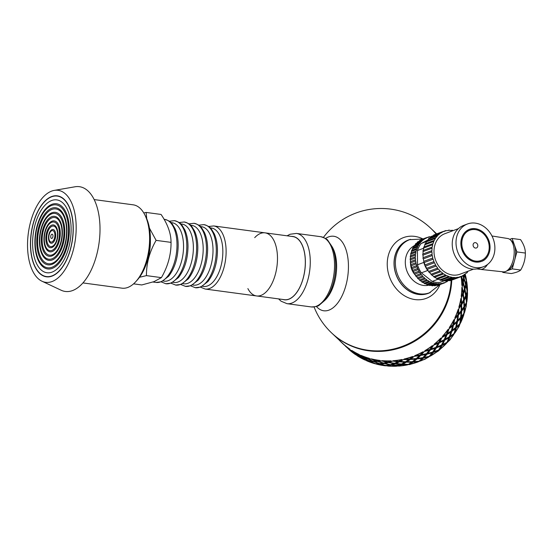 <?xml version="1.0" encoding="UTF-8"?>
<svg xmlns="http://www.w3.org/2000/svg" width="553" height="553" viewBox="0 0 553 553"><rect width="100%" height="100%" fill="white"/><g stroke="black" fill="none" stroke-linecap="round" stroke-linejoin="round"><path stroke-width="0.83" d="M147.969 258.41A31.832 16.279 -82.3 0 0 150.388 240.382M133.57 283.848L141.775 284.954L154.052 281.622L161.4 277.627C167.939 266.325 171.154 254.574 171.043 242.373C171.043 233.511 167.718 224.2 161.068 214.446L146.13 212.435L146.732 218.753M149.441 228.133L156.105 240.368C149.566 251.67 146.351 263.422 146.455 275.622L139.522 277.267M143.787 212.946L146.13 212.435M146.455 275.622L161.4 277.627M156.105 240.368L171.043 242.373M186.824 245.988A31.832 16.279 97.7 0 1 165.907 283.765A31.832 16.279 97.7 0 1 165.776 283.751L171.271 283.095L178.439 277.592C184.619 269.511 187.806 259.129 187.999 246.451C187.951 239.995 186.873 234.437 184.771 229.758L182.089 225.354C180.817 223.218 178.211 221.649 174.257 220.647A31.832 16.279 97.7 0 1 174.389 220.661A31.832 16.279 97.7 0 1 186.824 245.988M196.647 247.309A31.832 16.279 97.7 0 1 175.73 285.085A31.832 16.279 97.7 0 1 175.598 285.072L181.094 284.415L188.262 278.912C194.449 270.832 197.635 260.449 197.822 247.772C197.774 241.315 196.695 235.758 194.594 231.078L191.912 226.675C190.647 224.539 188.034 222.97 184.08 221.967A31.832 16.279 97.7 0 1 184.211 221.981A31.832 16.279 97.7 0 1 196.647 247.309M206.469 248.629A31.832 16.279 97.7 0 1 185.552 286.406A31.832 16.279 97.7 0 1 185.421 286.385L190.916 285.735L198.085 280.233C204.271 272.152 207.458 261.769 207.645 249.092C207.596 242.636 206.518 237.078 204.416 232.398L201.741 227.995C200.469 225.859 197.856 224.29 193.903 223.288A31.832 16.279 97.7 0 1 194.034 223.301A31.832 16.279 97.7 0 1 206.469 248.629M216.292 249.949A31.832 16.279 97.7 0 1 195.375 287.726A31.832 16.279 97.7 0 1 195.244 287.705L200.739 287.055L207.907 281.553C214.094 273.472 217.281 263.09 217.467 250.412C217.419 243.956 216.341 238.398 214.239 233.719L211.564 229.315C210.292 227.179 207.679 225.61 203.725 224.608A31.832 16.279 97.7 0 1 203.857 224.622A31.832 16.279 97.7 0 1 216.292 249.949M254.712 237.645A31.832 16.279 97.7 0 1 265.046 232.848A31.832 16.279 97.7 0 1 277.357 262.35A31.832 16.279 97.7 0 1 260.968 295.406A31.832 16.279 97.7 0 1 256.571 295.952A31.832 16.279 97.7 0 1 247.868 288.59M160.488 281.906A31.832 16.279 97.7 0 1 156.084 282.445A31.832 16.279 97.7 0 1 155.953 282.431L161.448 281.774L168.617 276.272C174.796 268.191 177.983 257.809 178.177 245.131C178.128 238.682 177.05 233.117 174.948 228.444L172.266 224.034C170.995 221.898 168.388 220.329 164.435 219.327A31.832 16.279 97.7 0 1 164.566 219.347A31.832 16.279 97.7 0 1 177.001 244.668A31.832 16.279 97.7 0 1 160.488 281.906M51.851 234.216A2.164 1.106 97.7 0 1 52.901 235.136A2.164 1.106 97.7 0 1 52.549 237.742A2.164 1.106 97.7 0 1 50.786 237.396A2.164 1.106 97.7 0 1 51.851 234.216M52.065 275.871A40.604 20.758 -82.3 0 0 72.968 233.712A40.604 20.758 -82.3 0 0 57.263 196.08A40.604 20.758 -82.3 0 0 31.286 233.553A40.604 20.758 -82.3 0 0 46.452 276.562A40.604 20.758 -82.3 0 0 52.065 275.871M53.026 275.705A40.604 20.758 97.7 0 1 52.473 275.926A40.604 20.758 97.7 0 1 46.86 276.618A40.604 20.758 97.7 0 1 46.652 276.59M57.471 196.108A40.604 20.758 97.7 0 1 57.678 196.135A40.604 20.758 97.7 0 1 63.381 198.638M46.625 276.825A40.846 20.883 97.7 0 1 40.749 274.06M51.104 196.992A40.846 20.883 97.7 0 1 57.505 195.866M52.065 276.106A40.846 20.883 97.7 0 1 46.417 276.804A40.846 20.883 97.7 0 1 31.162 233.539A40.846 20.883 97.7 0 1 57.298 195.838A40.846 20.883 97.7 0 1 73.093 233.691A40.846 20.883 97.7 0 1 52.065 276.106M71.116 229.129A36.761 18.795 97.7 0 1 63.65 260.498A36.761 18.795 97.7 0 1 35.662 261.486A36.761 18.795 97.7 0 1 42.885 207.769A36.761 18.795 97.7 0 1 69.616 216.119A36.761 18.795 97.7 0 1 71.116 229.129M52.093 281.532A46.417 23.731 97.7 0 1 42.007 281.235A46.417 23.731 97.7 0 1 28.334 233.159A46.417 23.731 97.7 0 1 54.215 190.398A46.417 23.731 97.7 0 1 76.155 229.668A46.417 23.731 97.7 0 1 52.093 281.532M54.215 190.398L75.008 186.783A52.86 27.021 97.7 0 1 99.989 231.493A52.86 27.021 97.7 0 1 72.595 290.553A52.86 27.021 97.7 0 1 61.107 290.214L42.007 281.235M94.155 199.578L133.176 204.824A42.049 21.498 97.7 0 1 144.755 214.702A42.049 21.498 97.7 0 1 135.755 281.698A42.049 21.498 97.7 0 1 127.791 287.449A42.049 21.498 97.7 0 1 121.978 288.168L82.957 282.922M144.755 214.702L145.819 216.797A39.643 20.267 97.7 0 1 137.331 279.956L135.755 281.698M465.861 297.023L464.098 300.369L464.527 305.823L466.442 302.491L465.861 297.023L464.216 300.383M464.091 299.021L465.667 295.655L464.624 290.18L463.324 293.539L463.981 299.007L463.324 293.539M463.234 292.178L464.465 288.804L463.075 283.357L462.121 286.703L463.117 292.178L462.121 286.703M463.386 282.507L464.727 287.961L463.269 282.528L463.988 279.203L463.269 282.528M465.025 289.33L466.02 294.811L464.907 289.337L465.972 285.977L464.907 289.337M466.767 301.641L466.11 296.173L466.767 301.641A72.077 68.309 133.4 0 1 466.428 303.839L464.444 307.157L464.423 312.535A72.077 68.309 133.4 0 1 463.753 314.671L461.098 317.837L460.421 323.014A72.077 68.309 133.4 0 1 459.432 325.04L456.156 327.943L454.87 332.83A72.077 68.309 133.4 0 1 453.584 334.689L449.734 337.24L447.902 341.733A72.077 68.309 133.4 0 1 446.354 343.378L441.999 345.487L439.69 349.503A72.077 68.309 133.4 0 1 437.914 350.906L433.13 352.489L430.434 355.952A72.077 68.309 133.4 0 1 428.471 357.072L423.356 358.067L420.356 360.922A72.077 68.309 133.4 0 1 418.268 361.731L412.911 362.091L409.718 364.289A72.077 68.309 133.4 0 1 407.54 364.766L402.052 364.455L398.768 365.975A72.077 68.309 133.4 0 1 396.563 366.107L391.047 365.104L387.784 365.927A72.077 68.309 133.4 0 1 385.607 365.713L380.174 364.019L377.035 364.157A72.077 68.309 133.4 0 1 374.934 363.604L369.694 361.233L366.784 360.708A72.077 68.309 133.4 0 1 364.814 359.823L357.279 355.655A72.077 68.309 133.4 0 1 356.519 355.157M461.561 276.493L463.006 281.152L461.458 276.535M461.098 276.666A72.077 68.309 -46.6 0 1 461.824 285.341L462.826 281.982L461.202 276.569M463.006 281.152L463.545 277.855L462.75 275.601M464.727 287.961L465.612 284.615L463.988 279.203M466.02 294.811L467.25 291.438L465.972 285.977M465.156 274.06A72.201 68.427 133.4 0 1 466.421 279.673L466.303 279.7A72.077 68.309 133.4 0 1 466.663 281.857L466.773 281.836A72.201 68.427 133.4 0 1 467.513 290.595L467.396 290.608A72.077 68.309 133.4 0 1 467.409 292.814L466.11 296.173M467.396 290.608L466.055 285.161L466.663 281.857M466.303 279.7L464.278 274.378M436.158 234.078A72.077 68.309 133.4 0 0 430.663 228.195L431.222 228.721A72.077 68.309 133.4 0 1 436.248 234.043A72.077 68.309 133.4 0 0 431.222 228.721L436.683 233.884M451.172 280.281A72.077 68.309 133.4 0 1 381.508 350.775A72.077 68.309 133.4 0 1 331.62 332.941L332.18 333.466A72.077 68.309 133.4 0 0 407.305 345.093A72.077 68.309 133.4 0 0 451.76 280.06A72.077 68.309 133.4 0 1 407.305 345.093A72.077 68.309 133.4 0 1 332.18 333.466L343.192 343.876A72.077 68.309 -46.6 0 0 349.925 349.199L347.512 347.789L343.116 343.959A72.201 68.427 -46.6 0 0 349.855 349.296M351.459 351.3L350.968 350.892M464.527 305.823L464.098 300.369M461.624 303.175L461.313 297.735L461.624 303.175M461.741 303.189L463.656 299.857L463.075 294.39L461.313 297.735M461.313 296.387L461.195 296.373A72.077 68.309 -46.6 0 0 461.838 287.546L462.882 293.021L461.313 296.387A72.201 68.427 -46.6 0 0 461.955 287.539M464.098 278.38L465.792 283.786L463.988 278.408L464.361 275.145L463.988 278.408M463.055 275.435L463.635 277.039L462.951 275.498M348.673 348.666L348.19 348.259M356.637 354.66L351.494 351.252L359.243 356.388L361.973 357.293L357.079 354.176L354.432 353.125L357.017 354.279M353.851 352.026L351.653 350.478M361.973 357.293L357.079 354.176M363.238 358.012L360.473 357.162L363.286 357.902L368.353 360.708L363.286 357.902M351.646 350.491L351.715 350.388A72.077 68.309 -46.6 0 0 359.243 354.556L356.457 353.754L351.646 350.491A72.201 68.427 -46.6 0 0 359.187 354.66M360.452 355.379L357.687 354.528L360.501 355.268L365.568 358.074L360.501 355.268M366.86 358.71L363.943 358.185L366.909 358.6L372.114 361.081L366.909 358.6M373.441 361.634L370.392 361.434L373.475 361.517L378.798 363.667L373.475 361.517M361.157 355.551L361.213 355.441A72.077 68.309 -46.6 0 0 369.363 358.337L366.307 358.185L361.157 355.551A72.201 68.427 -46.6 0 0 369.328 358.448M370.655 359.001L367.607 358.8L370.69 358.883L376.012 361.033L370.69 358.883M377.36 361.503L374.215 361.641L377.388 361.385L382.8 363.197L377.388 361.385M384.169 363.577L380.941 364.061L384.183 363.459L389.665 364.925L384.183 363.459M371.429 359.008L371.464 358.89A72.077 68.309 -46.6 0 0 380.035 360.445L376.807 360.978L371.429 359.008A72.201 68.427 -46.6 0 0 380.015 360.563M381.383 360.943L378.155 361.427L381.397 360.826L386.879 362.291L381.397 360.826M388.254 362.588L384.985 363.411L388.261 362.471L393.777 363.584L388.261 362.471M395.16 363.791L391.863 364.966L395.16 363.674L400.683 364.448L395.16 363.674M382.199 360.777L382.213 360.66A72.077 68.309 -46.6 0 0 390.992 360.839L387.701 362.056L382.199 360.777A72.201 68.427 -46.6 0 0 390.992 360.95M392.374 361.157L389.077 362.333L392.374 361.04L397.897 361.814L392.374 361.04M399.273 361.939L395.983 363.459L399.266 361.821L404.775 362.243L399.266 361.821M406.144 362.277L402.881 364.144L406.123 362.167L411.584 362.25L406.123 362.167M393.197 360.826L393.197 360.708A72.077 68.309 -46.6 0 0 401.969 359.498L398.72 361.406L393.197 360.826A72.201 68.427 -46.6 0 0 401.99 359.609M403.358 359.644L400.095 361.51L403.337 359.533L408.798 359.616L403.337 359.533M410.153 359.568L406.953 361.773L410.126 359.457L415.517 359.201L410.126 359.457M416.844 359.07L413.727 361.607L416.81 358.966L422.098 358.385L416.81 358.966M404.167 359.139L404.146 359.021A72.077 68.309 -46.6 0 0 412.697 356.464L409.593 359.042L404.167 359.139A72.201 68.427 -46.6 0 0 412.732 356.567M414.059 356.436L410.941 358.973L414.024 356.332L419.319 355.752L414.024 356.332M420.612 355.538L417.612 358.399L420.57 355.434L425.741 354.535L420.57 355.434M427.006 354.252L424.137 357.418L426.951 354.148L431.976 352.945L426.951 354.148M414.826 355.766L414.785 355.655A72.077 68.309 -46.6 0 0 422.9 351.805L420.059 355.012L414.826 355.766A72.201 68.427 -46.6 0 0 422.955 351.902M424.22 351.618L421.351 354.784L424.165 351.514L429.19 350.312L424.165 351.514M430.407 349.952L427.704 353.422L430.345 349.855L435.197 348.362L430.345 349.855M436.372 347.927L433.849 351.68L436.303 347.837L440.955 346.067L436.303 347.837M424.918 350.789L424.863 350.685A72.077 68.309 -46.6 0 0 432.342 345.639L429.854 349.427L424.918 350.789A72.201 68.427 -46.6 0 0 432.411 345.729M433.587 345.293L431.064 349.047L433.517 345.203L438.17 343.434L433.517 345.203M439.289 342.936L436.974 346.959L439.213 342.853L443.651 340.828L439.213 342.853M444.709 340.268L442.628 344.533L444.626 340.192L448.829 337.924L444.626 340.192M434.188 344.325L434.119 344.236A72.077 68.309 -46.6 0 0 440.782 338.111L438.729 342.411L434.188 344.325A72.201 68.427 -46.6 0 0 440.865 338.194M441.93 337.634L439.842 341.899L441.847 337.558L446.043 335.291L441.847 337.558M447.038 334.676L445.206 339.176L446.955 334.606L450.895 332.118L446.955 334.606M451.829 331.454L450.253 336.162L451.732 331.392L455.402 328.71L451.732 331.392M458.962 307.295L458.852 307.268A72.077 68.309 -46.6 0 0 460.863 298.572L461.216 304.019L458.962 307.295A72.201 68.427 -46.6 0 0 460.974 298.585M442.421 336.542L442.331 336.466A72.077 68.309 -46.6 0 0 448.02 329.422L446.485 334.15L442.421 336.542A72.201 68.427 -46.6 0 0 448.11 329.484M449.043 328.821L447.467 333.528L448.946 328.759L452.617 326.076L448.946 328.759M453.474 325.364L452.181 330.259L453.37 325.309L456.75 322.454L453.37 325.309M457.531 321.708L456.543 326.761L457.428 321.659L460.504 318.652L457.428 321.659M449.395 327.625L449.306 327.563A72.077 68.309 -46.6 0 0 453.861 319.772L452.914 324.839L449.395 327.625A72.201 68.427 -46.6 0 0 453.965 319.821M454.96 317.795L454.856 317.747A72.077 68.309 -46.6 0 0 458.181 309.404L457.87 314.712L454.96 317.795A72.201 68.427 -46.6 0 0 458.292 309.438M458.555 313.931L458.803 308.602L458.555 313.931L461.14 310.738L461.237 305.367L458.803 308.602M461.748 309.929L461.658 304.523L461.748 309.929L464.002 306.652L463.76 301.219L461.658 304.523M454.746 319.074L453.757 324.127L454.642 319.026L457.718 316.019L454.642 319.026M458.423 315.238L457.746 320.429L458.313 315.203L461.078 312.072L458.313 315.203M461.7 311.263L461.34 316.565L461.589 311.235L464.022 308L461.589 311.235M467.409 292.814L466.227 296.18M467.527 292.807A72.201 68.427 133.4 0 1 466.877 301.655M466.428 303.839L464.444 307.157M466.545 303.853A72.201 68.427 133.4 0 1 464.534 312.563L464.423 312.535M464.561 307.178L464.534 312.563M461.34 316.565L463.926 313.371L464.022 308M463.76 301.219L461.776 304.544M457.746 320.429L460.649 317.346L461.078 312.072M461.237 305.367L458.914 308.629M453.757 324.127L456.978 321.182L457.718 316.019M464.741 290.173L463.442 293.546M463.075 294.39L461.43 297.749M463.186 283.343L462.239 286.696M463.753 314.671L461.098 317.837M463.863 314.705A72.201 68.427 133.4 0 1 460.531 323.063L460.421 323.014M461.209 317.871L460.531 323.063M456.543 326.761L459.764 323.816L460.504 318.652M452.181 330.259L455.7 327.473L456.75 322.454M447.467 333.528L451.269 330.929L452.617 326.076M459.432 325.04L456.156 327.943M459.536 325.088A72.201 68.427 133.4 0 1 454.967 332.892L454.87 332.83M456.26 327.998L454.967 332.892M450.253 336.162L454.054 333.563L455.402 328.71M445.206 339.176L449.271 336.784L450.895 332.118M439.842 341.899L444.156 339.742L446.043 335.291M453.584 334.689L449.734 337.24M453.681 334.752A72.201 68.427 133.4 0 1 447.992 341.809L447.902 341.733M449.824 337.309L447.992 341.809M442.628 344.533L446.942 342.376L448.829 337.924M436.974 346.959L441.515 345.044L443.651 340.828M431.064 349.047L435.812 347.402L438.17 343.434M446.354 343.378L441.999 345.487M446.437 343.461A72.201 68.427 133.4 0 1 439.759 349.593L439.69 349.503M442.075 345.57L439.759 349.593M433.849 351.68L438.598 350.035L440.955 346.067M427.704 353.422L432.64 352.061L435.197 348.362M421.351 354.784L426.446 353.72L429.19 350.312M437.914 350.906L433.13 352.489M437.983 350.996A72.201 68.427 133.4 0 1 430.49 356.056L430.434 355.952M433.193 352.586L430.49 356.056M424.137 357.418L429.232 356.353L431.976 352.945M417.612 358.399L422.845 357.646L425.741 354.535M410.941 358.973L416.285 358.544L419.319 355.752M428.471 357.072L423.356 358.067M428.527 357.169A72.201 68.427 133.4 0 1 420.398 361.033L420.356 360.922M423.398 358.171L420.398 361.033M413.727 361.607L419.07 361.178L422.098 358.385M406.953 361.773L412.379 361.676L415.517 359.201M400.095 361.51L405.584 361.752L408.798 359.616M418.268 361.731L412.911 362.091M418.303 361.835A72.201 68.427 133.4 0 1 409.738 364.406L409.718 364.289M412.939 362.201L409.738 364.406M402.881 364.144L408.37 364.386L411.584 362.25M395.983 363.459L401.506 364.04L404.775 362.243M389.077 362.333L394.6 363.266L397.897 361.814M407.54 364.766L402.052 364.455M407.561 364.876A72.201 68.427 133.4 0 1 398.768 366.093L398.768 365.975M402.059 364.572L398.768 366.093M391.863 364.966L397.386 365.899L400.683 364.448M384.985 363.411L390.48 364.69L393.777 363.584M378.155 361.427L383.609 363.051L386.879 362.291M396.563 366.107L391.047 365.104M396.563 366.217A72.201 68.427 133.4 0 1 387.764 366.045L387.784 365.927M391.04 365.222L387.764 366.045M380.941 364.061L386.395 365.685L389.665 364.925M374.215 361.641L379.586 363.611L382.8 363.197M367.607 358.8L372.881 361.102L376.012 361.033M385.607 365.713L380.174 364.019M385.586 365.83A72.201 68.427 133.4 0 1 377.001 364.275L377.035 364.157M380.146 364.137L377.001 364.275M370.392 361.434L375.667 363.736L378.798 363.667M363.943 358.185L369.093 360.819L372.114 361.081M357.687 354.528L362.678 357.48L365.568 358.074M374.934 363.604L369.694 361.233M374.899 363.715A72.201 68.427 133.4 0 1 366.729 360.819L366.784 360.708M369.646 361.344L366.729 360.819M360.473 357.162L365.464 360.114L368.353 360.708M348.639 348.715L353.249 352.275L355.8 353.485M352.71 351.832L348.141 348.224M347.028 347.291L342.687 343.406M364.814 359.823L359.865 356.809M364.759 359.927A72.201 68.427 133.4 0 1 357.217 355.759L357.279 355.655M359.803 356.913L357.217 355.759M351.425 351.349L356.035 354.908L358.586 356.118M348.065 348.321L352.641 351.929M342.604 343.489L346.952 347.381M342.473 343.372L341.567 342.466M349.814 349.925L345.473 346.04M355.496 354.466L350.927 350.858M355.427 354.563A72.201 68.427 133.4 0 1 348.687 349.226L348.77 349.137M350.851 350.955L348.687 349.226M345.39 346.123L349.738 350.014M339.342 340.24A72.201 68.427 -46.6 0 0 341.547 342.487L341.63 342.404M463.635 277.039L463.78 275.138M461.942 285.327A72.201 68.427 -46.6 0 0 461.216 276.624M464.389 274.343L466.421 279.673M465.792 283.786L466.331 280.489L464.361 275.145M466.773 281.836L466.055 285.161M466.172 285.141L467.513 290.595M208.619 226.516L213.679 225.942L265.046 232.848A31.832 16.279 97.7 0 1 277.357 262.35A31.832 16.279 97.7 0 1 260.968 295.406A31.832 16.279 97.7 0 1 256.571 295.952L258.099 296.152A31.832 16.279 -82.3 0 0 258.528 296.201L283.081 299.498A31.832 16.279 97.7 0 1 282.645 299.456A31.832 16.279 97.7 0 1 282.217 299.387M265.046 232.848L292.883 236.587A31.832 16.279 97.7 0 1 305.194 266.09A31.832 16.279 97.7 0 1 288.804 299.145A31.832 16.279 97.7 0 1 284.401 299.691L282.645 299.456M316.378 306.452A37.583 19.217 -82.3 0 0 337.33 303.5A37.583 19.217 -82.3 0 0 348.445 266.18A37.583 19.217 -82.3 0 0 325.51 238.502M423.004 238.958A32.433 26.89 69.5 0 0 388.828 253.737A32.433 26.89 69.5 0 0 404.526 295.8A32.433 26.89 69.5 0 0 440.029 284.567M410.589 239.338A28.473 23.606 69.5 0 0 407.99 240.161A28.473 23.606 69.5 0 0 396.162 274.959A28.473 23.606 69.5 0 0 427.904 293.498A28.473 23.606 69.5 0 0 430.407 292.413M282.998 299.498A31.956 16.334 -82.3 0 0 305.38 261.887A31.956 16.334 -82.3 0 0 291.479 236.401M428.188 293.263A28.348 23.503 -110.5 0 1 396.252 274.924A28.348 23.503 -110.5 0 1 408.356 240.147L409.614 239.677A28.348 23.503 -110.5 0 0 395.381 262.993A28.348 23.503 -110.5 0 0 429.446 292.793L428.188 293.263M477.813 245.677A2.779 2.302 -110.5 0 1 477.813 245.815A2.779 2.302 -110.5 0 1 474.847 247.889A2.779 2.302 -110.5 0 1 473.333 243.845A2.779 2.302 -110.5 0 1 476.935 243.465A2.779 2.302 -110.5 0 1 477.813 245.677M475.366 229.619A16.161 13.396 69.5 0 0 469.794 230.221A16.161 13.396 69.5 0 0 462.896 250.046A16.161 13.396 69.5 0 0 481.103 260.498A16.161 13.396 69.5 0 0 488.893 243.908A16.161 13.396 69.5 0 0 475.366 229.619M475.359 228.686A17.122 14.191 -110.5 0 1 489.695 243.825A17.122 14.191 -110.5 0 1 481.435 261.403A17.122 14.191 -110.5 0 1 462.149 250.322A17.122 14.191 -110.5 0 1 469.462 229.322A17.122 14.191 -110.5 0 1 475.359 228.686M504.364 271.834L502.801 272.415L511.262 273.555C516.011 272.594 519.156 271.419 520.705 270.03C523.857 264.583 525.405 258.928 525.35 253.053C525.35 248.788 523.746 244.302 520.546 239.608L512.085 238.467L516.889 251.919L525.35 253.053M509.742 239.345L512.085 238.467M510.91 240.41A15.615 7.984 97.7 0 1 514.49 245.193A15.615 7.984 97.7 0 1 515.624 252.389A15.615 7.984 97.7 0 1 514.567 260.401A15.615 7.984 97.7 0 1 507.523 270.652A15.615 7.984 97.7 0 1 506.818 270.859M516.889 251.919L512.244 268.889L506.603 270.998M502.801 272.415L502.573 271.772M512.244 268.889L520.705 270.03M487.497 264.493A17.419 8.903 97.7 0 1 480.274 269.366A17.419 8.903 97.7 0 1 480.156 269.352L476.873 268.91M456.004 242.746A22.825 18.92 69.5 0 0 483.433 266.746A22.825 18.92 69.5 0 0 493.179 238.744A22.825 18.92 69.5 0 0 467.465 223.979A22.825 18.92 69.5 0 0 456.004 242.746M467.465 223.979L463.69 225.389A22.825 18.92 69.5 0 0 452.23 244.156A22.825 18.92 69.5 0 0 479.658 268.157L483.433 266.746M480.274 269.366L503.271 271.848A16.818 8.599 -82.3 0 0 513.917 256.316A16.818 8.599 -82.3 0 0 507.751 238.516L491.97 235.979M448.013 280.744A24.028 19.922 69.5 0 0 449.395 280.523L458.361 277.177A0.747 0.622 69.5 0 0 459.363 276.935A24.028 19.922 69.5 0 0 460.815 276.465A24.028 19.922 69.5 0 0 461.354 276.258A0.747 0.622 69.5 0 0 462.287 275.836A24.028 19.922 69.5 0 0 464.126 274.793A0.747 0.622 69.5 0 0 464.969 274.198A24.028 19.922 69.5 0 0 466.608 272.816A0.747 0.622 69.5 0 0 467.347 272.062A24.028 19.922 69.5 0 0 468.115 271.184M452.644 279.728A0.747 0.622 69.5 0 0 452.948 279.707L461.921 276.362M449.395 280.523A0.747 0.622 69.5 0 0 450.045 280.703L459.011 277.35M444.363 280.8A24.028 19.922 69.5 0 0 446.257 280.869L455.223 277.516A0.747 0.622 69.5 0 0 456.266 277.468A24.028 19.922 69.5 0 0 458.361 277.177M446.257 280.869A0.747 0.622 69.5 0 0 446.983 281.131L455.949 277.786M440.997 280.177A24.028 19.922 69.5 0 0 443.05 280.634L452.022 277.281A0.747 0.622 69.5 0 0 453.073 277.426A24.028 19.922 69.5 0 0 455.223 277.516M443.05 280.634A0.747 0.622 69.5 0 0 443.838 280.993L452.803 277.647M437.782 278.975A24.028 19.922 69.5 0 0 439.856 279.825L448.822 276.472A0.747 0.622 69.5 0 0 449.865 276.804A24.028 19.922 69.5 0 0 452.022 277.281M439.856 279.825A0.747 0.622 69.5 0 0 440.693 280.288L449.658 276.942M443.617 273.935L434.748 277.247A24.028 19.922 69.5 0 0 436.752 278.456L445.718 275.111A0.747 0.622 69.5 0 0 446.72 275.615A24.028 19.922 69.5 0 0 448.822 276.472M436.752 278.456A0.747 0.622 69.5 0 0 437.755 278.968M452.983 230.663A24.028 19.922 69.5 0 0 452.81 230.636A0.747 0.622 69.5 0 0 451.753 230.497A24.028 19.922 69.5 0 0 449.603 230.401A0.747 0.622 69.5 0 0 448.566 230.449A24.028 19.922 69.5 0 0 446.465 230.746A0.747 0.622 69.5 0 0 445.469 230.981A24.028 19.922 69.5 0 0 444.011 231.451A24.028 19.922 69.5 0 0 443.478 231.659A0.747 0.622 69.5 0 0 442.538 232.08A24.028 19.922 69.5 0 0 440.706 233.124A0.747 0.622 69.5 0 0 439.856 233.719A24.028 19.922 69.5 0 0 438.225 235.108A0.747 0.622 69.5 0 0 437.485 235.855A24.028 19.922 69.5 0 0 436.089 237.548A0.747 0.622 69.5 0 0 435.481 238.44A24.028 19.922 69.5 0 0 434.361 240.396A0.747 0.622 69.5 0 0 433.891 241.405A24.028 19.922 69.5 0 0 433.075 243.576A0.747 0.622 69.5 0 0 432.757 244.675L423.792 248.027A24.028 19.922 69.5 0 0 423.301 250.357L432.266 247.011A0.747 0.622 69.5 0 0 432.107 248.179L423.142 251.525A24.028 19.922 69.5 0 0 422.983 253.965L431.955 250.62A0.747 0.622 69.5 0 0 431.962 251.822L422.99 255.175A24.028 19.922 69.5 0 0 423.176 257.657L432.142 254.311A0.747 0.622 69.5 0 0 432.315 255.521L423.349 258.866A24.028 19.922 69.5 0 0 423.868 261.341L432.833 257.988A0.747 0.622 69.5 0 0 433.165 259.177L424.199 262.53A24.028 19.922 69.5 0 0 425.036 264.922L434.001 261.576A0.747 0.622 69.5 0 0 434.485 262.71L425.52 266.055A24.028 19.922 69.5 0 0 426.66 268.316L435.626 264.97A0.747 0.622 69.5 0 0 436.255 266.028L427.289 269.373A24.028 19.922 69.5 0 0 428.699 271.44L437.665 268.087A0.747 0.622 69.5 0 0 438.418 269.041L429.453 272.387A24.028 19.922 69.5 0 0 431.098 274.212L440.07 270.866A0.747 0.622 69.5 0 0 440.928 271.689L431.955 275.035A24.028 19.922 69.5 0 0 433.808 276.576L442.773 273.223A0.747 0.622 69.5 0 0 443.713 273.901A24.028 19.922 69.5 0 0 445.718 275.111M433.808 276.576A0.747 0.622 69.5 0 0 434.748 277.247M440.928 271.689A24.028 19.922 69.5 0 0 442.773 273.223M431.098 274.212A0.747 0.622 69.5 0 0 431.955 275.035M438.418 269.041A24.028 19.922 69.5 0 0 440.07 270.866M428.699 271.44A0.747 0.622 69.5 0 0 429.453 272.387M436.255 266.028A24.028 19.922 69.5 0 0 437.665 268.087M426.66 268.316A0.747 0.622 69.5 0 0 427.289 269.373M434.485 262.71A24.028 19.922 69.5 0 0 435.626 264.97M425.036 264.922A0.747 0.622 69.5 0 0 425.52 266.055M433.165 259.177A24.028 19.922 69.5 0 0 434.001 261.576M423.868 261.341A0.747 0.622 69.5 0 0 424.199 262.53M432.315 255.521A24.028 19.922 69.5 0 0 432.833 257.988M423.176 257.657A0.747 0.622 69.5 0 0 423.349 258.866M431.962 251.822A24.028 19.922 69.5 0 0 432.142 254.311M422.983 253.965A0.747 0.622 69.5 0 0 422.99 255.175M432.107 248.179A24.028 19.922 69.5 0 0 431.955 250.62M423.301 250.357A0.747 0.622 69.5 0 0 423.142 251.525M432.757 244.675A24.028 19.922 69.5 0 0 432.266 247.011M433.891 241.405L424.925 244.751A24.028 19.922 69.5 0 0 424.11 246.915A0.747 0.622 69.5 0 0 423.792 248.027M424.11 246.921L432.923 243.631M425.395 243.742A0.747 0.622 69.5 0 0 424.925 244.751M435.481 238.44L426.508 241.785A24.028 19.922 69.5 0 0 425.416 243.7M427.123 240.894A0.747 0.622 69.5 0 0 426.508 241.785M437.485 235.855L428.52 239.207A24.028 19.922 69.5 0 0 427.206 240.783M437.845 235.101L428.879 238.454A0.747 0.622 69.5 0 0 428.52 239.207M439.856 233.719L430.891 237.071A24.028 19.922 69.5 0 0 429.508 238.219M440.229 233.083L431.264 236.428A0.747 0.622 69.5 0 0 430.891 237.071M442.538 232.08L433.573 235.433A24.028 19.922 69.5 0 0 432.674 235.903M442.912 231.555L433.946 234.907A0.747 0.622 69.5 0 0 433.573 235.433M458.437 228.631L444.854 233.705A21.622 17.924 69.5 0 0 433.994 251.484A21.622 17.924 69.5 0 0 459.978 274.219L473.562 269.145M442.815 283.191L444.253 282.652A0.747 0.622 69.5 0 0 445.2 282.265A24.028 19.922 69.5 0 0 446.527 281.608A0.747 0.622 69.5 0 0 447.412 281.083A24.028 19.922 69.5 0 0 447.812 280.82M439.441 284.657A0.747 0.622 69.5 0 0 439.801 284.65L444.833 282.77M436.262 285.327A24.028 19.922 69.5 0 0 436.808 285.224L441.84 283.343A0.747 0.622 69.5 0 0 442.842 283.101A24.028 19.922 69.5 0 0 444.253 282.652M436.808 285.224A0.747 0.622 69.5 0 0 437.458 285.396L442.49 283.516M433.179 285.569A24.028 19.922 69.5 0 0 434.305 285.542L439.345 283.661A0.747 0.622 69.5 0 0 440.375 283.578A24.028 19.922 69.5 0 0 441.84 283.343M434.305 285.542A0.747 0.622 69.5 0 0 435.017 285.79L440.05 283.91M430.407 285.32A24.028 19.922 69.5 0 0 431.755 285.493L436.787 283.613A0.747 0.622 69.5 0 0 437.838 283.682A24.028 19.922 69.5 0 0 439.345 283.661M431.755 285.493A0.747 0.622 69.5 0 0 432.515 285.818L437.547 283.938M427.752 284.684A24.028 19.922 69.5 0 0 429.183 285.078L434.216 283.198A0.747 0.622 69.5 0 0 435.266 283.413A24.028 19.922 69.5 0 0 436.787 283.613M429.183 285.078A0.747 0.622 69.5 0 0 429.992 285.479L435.024 283.599M425.195 283.675A24.028 19.922 69.5 0 0 426.64 284.29L431.672 282.41A0.747 0.622 69.5 0 0 432.709 282.777A24.028 19.922 69.5 0 0 434.216 283.198M426.64 284.29A0.747 0.622 69.5 0 0 427.483 284.781L432.515 282.901M422.755 282.334A24.028 19.922 69.5 0 0 424.165 283.157L429.197 281.277A0.747 0.622 69.5 0 0 430.199 281.781A24.028 19.922 69.5 0 0 431.672 282.41M424.165 283.157A0.747 0.622 69.5 0 0 425.167 283.661M430.953 236.739A24.028 19.922 69.5 0 0 429.951 236.912A0.747 0.622 69.5 0 0 428.948 237.147A24.028 19.922 69.5 0 0 427.538 237.603A0.747 0.622 69.5 0 0 426.591 237.984A24.028 19.922 69.5 0 0 425.264 238.64A0.747 0.622 69.5 0 0 424.379 239.173A24.028 19.922 69.5 0 0 423.156 240.023A0.747 0.622 69.5 0 0 422.347 240.686A24.028 19.922 69.5 0 0 421.248 241.723A0.747 0.622 69.5 0 0 420.536 242.504A24.028 19.922 69.5 0 0 419.575 243.714A0.747 0.622 69.5 0 0 418.96 244.606A24.028 19.922 69.5 0 0 418.151 245.961A0.747 0.622 69.5 0 0 417.653 246.949A24.028 19.922 69.5 0 0 417.017 248.435A0.747 0.622 69.5 0 0 416.637 249.5A24.028 19.922 69.5 0 0 416.174 251.09A0.747 0.622 69.5 0 0 415.918 252.223L410.886 254.104A24.028 19.922 69.5 0 0 410.609 255.769L415.642 253.889A0.747 0.622 69.5 0 0 415.517 255.064L410.485 256.945A24.028 19.922 69.5 0 0 410.402 258.666L415.434 256.786A0.747 0.622 69.5 0 0 415.441 257.988L410.402 259.869A24.028 19.922 69.5 0 0 410.513 261.617L415.545 259.737A0.747 0.622 69.5 0 0 415.683 260.947L410.651 262.827A24.028 19.922 69.5 0 0 410.941 264.569L415.98 262.689A0.747 0.622 69.5 0 0 416.25 263.892L411.211 265.772A24.028 19.922 69.5 0 0 411.688 267.486L416.727 265.606A0.747 0.622 69.5 0 0 417.121 266.781L412.082 268.661A24.028 19.922 69.5 0 0 412.738 270.313L417.778 268.433A0.747 0.622 69.5 0 0 418.289 269.56L413.25 271.44A24.028 19.922 69.5 0 0 414.073 273.016L419.112 271.136A0.747 0.622 69.5 0 0 419.734 272.194L414.702 274.074A24.028 19.922 69.5 0 0 415.676 275.539L420.709 273.659A0.747 0.622 69.5 0 0 421.434 274.634L416.402 276.514A24.028 19.922 69.5 0 0 417.515 277.848L422.547 275.968A0.747 0.622 69.5 0 0 423.363 276.846L418.331 278.726A24.028 19.922 69.5 0 0 419.561 279.908L424.6 278.028A0.747 0.622 69.5 0 0 425.492 278.795L420.46 280.675A24.028 19.922 69.5 0 0 421.794 281.691L426.826 279.811A0.747 0.622 69.5 0 0 427.78 280.447A24.028 19.922 69.5 0 0 429.197 281.277M427.649 280.502L422.748 282.327A0.747 0.622 69.5 0 1 421.794 281.691M425.492 278.795A24.028 19.922 69.5 0 0 426.826 279.811M419.561 279.908A0.747 0.622 69.5 0 0 420.46 280.675M423.363 276.846A24.028 19.922 69.5 0 0 424.6 278.028M417.515 277.848A0.747 0.622 69.5 0 0 418.331 278.726M421.434 274.634A24.028 19.922 69.5 0 0 422.547 275.968M415.676 275.539A0.747 0.622 69.5 0 0 416.402 276.514M419.734 272.194A24.028 19.922 69.5 0 0 420.709 273.659M414.073 273.016A0.747 0.622 69.5 0 0 414.702 274.074M418.289 269.56A24.028 19.922 69.5 0 0 419.112 271.136M412.738 270.313A0.747 0.622 69.5 0 0 413.25 271.44M417.121 266.781A24.028 19.922 69.5 0 0 417.778 268.433M411.688 267.486A0.747 0.622 69.5 0 0 412.082 268.661M416.25 263.892A24.028 19.922 69.5 0 0 416.727 265.606M410.941 264.569A0.747 0.622 69.5 0 0 411.211 265.772M415.683 260.947A24.028 19.922 69.5 0 0 415.98 262.689M410.513 261.617A0.747 0.622 69.5 0 0 410.651 262.827M415.441 257.988A24.028 19.922 69.5 0 0 415.545 259.737M410.402 258.666A0.747 0.622 69.5 0 0 410.402 259.869M415.517 255.064A24.028 19.922 69.5 0 0 415.434 256.786M410.609 255.769A0.747 0.622 69.5 0 0 410.485 256.945M415.918 252.223A24.028 19.922 69.5 0 0 415.642 253.889M416.637 249.5L411.598 251.38A24.028 19.922 69.5 0 0 411.142 252.97A0.747 0.622 69.5 0 0 410.886 254.104M411.142 252.97L416.091 251.124M417.653 246.949L412.621 248.829A24.028 19.922 69.5 0 0 411.985 250.295A0.747 0.622 69.5 0 0 411.598 251.38M411.978 250.315L416.789 248.518M413.119 247.841A0.747 0.622 69.5 0 0 412.621 248.829M418.96 244.606L413.927 246.486A24.028 19.922 69.5 0 0 413.146 247.792M414.536 245.594A0.747 0.622 69.5 0 0 413.927 246.486M420.536 242.504L415.497 244.385A24.028 19.922 69.5 0 0 414.619 245.484M420.888 241.73L415.856 243.61A0.747 0.622 69.5 0 0 415.497 244.385M422.347 240.686L417.315 242.567A24.028 19.922 69.5 0 0 416.416 243.403M422.72 240.002L417.688 241.882A0.747 0.622 69.5 0 0 417.315 242.567M424.379 239.173L419.347 241.053A24.028 19.922 69.5 0 0 418.635 241.523M424.752 238.578L419.72 240.458A0.747 0.622 69.5 0 0 419.347 241.053M426.591 237.984L425.057 238.557M426.957 237.486L421.925 239.359A0.747 0.622 69.5 0 0 421.573 239.767M443.617 281.028L439.829 282.438A22.825 18.92 -110.5 0 1 432.19 281.415L421.372 272.843A22.825 18.92 -110.5 0 1 417.515 264.769L417.439 250.537A22.825 18.92 -110.5 0 1 421.22 243.486L427.822 240.002M423.798 261.078L423.805 261.445M423.805 262.108L423.805 262.419A22.825 18.92 69.5 0 0 427.663 270.493L428.478 271.143M438.197 279.168L432.19 281.415M427.663 270.493L421.372 272.843M423.805 262.419L417.515 264.769M423.729 248.186L417.439 250.537M426.474 241.523L421.22 243.486M171.015 222.645A29.489 15.076 97.7 0 1 183.548 246.175A29.489 15.076 97.7 0 1 168.25 280.661A29.489 15.076 97.7 0 1 163.183 280.965M180.838 223.965A29.489 15.076 97.7 0 1 193.37 247.495A29.489 15.076 97.7 0 1 178.073 281.982A29.489 15.076 97.7 0 1 173.006 282.286M190.661 225.285A29.489 15.076 97.7 0 1 203.193 248.815A29.489 15.076 97.7 0 1 187.896 283.302A29.489 15.076 97.7 0 1 182.829 283.606M200.483 226.606A29.489 15.076 97.7 0 1 213.016 250.136A29.489 15.076 97.7 0 1 197.725 284.622A29.489 15.076 97.7 0 1 192.651 284.926M210.313 227.926A29.489 15.076 97.7 0 1 222.845 251.456A29.489 15.076 97.7 0 1 207.548 285.942A29.489 15.076 97.7 0 1 202.474 286.247M213.679 225.942A31.832 16.279 97.7 0 1 226.122 251.269A31.832 16.279 97.7 0 1 209.601 288.5A31.832 16.279 97.7 0 1 205.204 289.046L200.469 287.159M48.823 237.451A5.8 2.965 97.7 0 1 53.351 230.864A5.8 2.965 97.7 0 1 53.399 240.645A5.8 2.965 97.7 0 1 48.823 237.451M48.47 237.707A6.94 3.546 -82.3 0 0 52.141 243.113A6.94 3.546 -82.3 0 0 55.735 234.997A6.94 3.546 -82.3 0 0 52.072 229.599A6.94 3.546 -82.3 0 0 48.47 237.707M57.885 234.071A11.502 5.883 -82.3 0 0 48.795 227.746A11.502 5.883 -82.3 0 0 48.899 247.15A11.502 5.883 -82.3 0 0 57.885 234.071M57.533 234.327A10.362 5.295 97.7 0 1 49.438 246.106A10.362 5.295 97.7 0 1 49.341 228.624A10.362 5.295 97.7 0 1 57.533 234.327M44.288 239.145A14.447 7.383 97.7 0 1 55.577 222.721A14.447 7.383 97.7 0 1 55.708 247.094A14.447 7.383 97.7 0 1 44.288 239.145M43.936 239.401A15.588 7.97 -82.3 0 0 52.182 251.532A15.588 7.97 -82.3 0 0 60.27 233.304A15.588 7.97 -82.3 0 0 52.023 221.172A15.588 7.97 -82.3 0 0 43.936 239.401M62.413 232.378A20.15 10.3 -82.3 0 0 46.493 221.29A20.15 10.3 -82.3 0 0 46.666 255.292A20.15 10.3 -82.3 0 0 62.413 232.378M62.06 232.633A19.009 9.719 97.7 0 1 47.205 254.249A19.009 9.719 97.7 0 1 47.04 222.175A19.009 9.719 97.7 0 1 62.06 232.633M39.761 240.838A23.095 11.807 97.7 0 1 57.809 214.578A23.095 11.807 97.7 0 1 58.01 253.544A23.095 11.807 97.7 0 1 39.761 240.838M39.408 241.094A24.235 12.394 -82.3 0 0 52.231 259.958A24.235 12.394 -82.3 0 0 64.798 231.61A24.235 12.394 -82.3 0 0 51.982 212.746A24.235 12.394 -82.3 0 0 39.408 241.094M66.948 230.691A28.804 14.724 -82.3 0 0 44.185 214.841A28.804 14.724 -82.3 0 0 44.44 263.428A28.804 14.724 -82.3 0 0 66.948 230.691M66.595 230.947A27.657 14.143 97.7 0 1 44.98 262.392A27.657 14.143 97.7 0 1 44.738 215.725A27.657 14.143 97.7 0 1 66.595 230.947M35.226 242.532A31.742 16.231 97.7 0 1 60.035 206.442A31.742 16.231 97.7 0 1 60.312 259.993A31.742 16.231 97.7 0 1 35.226 242.532M34.874 242.788A32.89 16.811 -82.3 0 0 52.272 268.385A32.89 16.811 -82.3 0 0 69.332 229.924A32.89 16.811 -82.3 0 0 51.934 204.32A32.89 16.811 -82.3 0 0 34.874 242.788M324.964 300.196A31.832 16.279 -82.3 0 0 336.632 266.117A31.832 16.279 -82.3 0 0 332.139 246.804M278.588 298.897L281.042 301.178L286.986 303.673A35.44 18.118 -82.3 0 0 310.274 261.617A35.44 18.118 -82.3 0 0 296.429 233.428L290.069 234.251L287.083 235.806M286.986 303.673L311.27 306.936A35.44 18.118 -82.3 0 0 334.551 264.88A35.44 18.118 -82.3 0 0 320.705 236.691L296.429 233.428M415.524 275.325A15.014 12.449 -110.5 0 1 410.52 263.11A15.014 12.449 -110.5 0 1 410.52 262.71M429.197 285.106A21.145 17.53 -110.5 0 1 405.301 262.405A21.145 17.53 -110.5 0 1 413.948 245.926M165.907 283.765L161.179 281.878M169.322 221.235L174.389 220.661M175.73 285.085L171.001 283.198M179.144 222.555L184.211 221.981M185.552 286.406L180.824 284.519M188.974 223.875L194.034 223.301M195.375 287.726L190.647 285.839M198.797 225.195L203.857 224.622M205.204 289.046L256.571 295.952M152.939 282.023L156.084 282.445M164.054 219.278L164.566 219.347M46.452 276.562L46.86 276.618M57.263 196.08L57.678 196.135M466.006 277.592L467.278 285.638L466.193 306.576L459.038 326.553L450.059 339.839L438.467 350.941L424.822 359.312L409.801 364.538L382.939 365.471M377.008 364.247L374.913 363.674M367.13 360.902L363.805 359.374M357.273 355.669L356.429 355.116M430.663 228.195A72.077 72.077 0 0 0 323.415 237.41M314.069 306.956A72.077 72.077 0 0 0 331.62 332.941M311.27 306.936C315.818 306.756 318.48 306.168 319.247 305.173L324.818 300.362C327.687 296.954 330.051 292.675 331.924 287.525C334.447 280.468 335.699 273.071 335.699 265.336C335.643 258.071 334.427 251.829 332.042 246.61L327.936 240.5C327.466 239.331 325.053 238.06 320.705 236.691M429.446 292.793L439.96 284.588M422.934 238.986L409.614 239.677M477.813 245.815A3.242 3.242 0 0 0 476.935 243.465M469.794 230.221C464.479 231.624 459.481 240.023 462.951 249.949C466.808 259.841 476.168 262.938 481.103 260.498M481.435 261.403C487.255 259.827 492.502 250.827 488.852 240.437C486.101 233.739 481.628 229.82 475.428 228.672L469.462 229.322M466.981 272.816L466.352 273.051M464.596 274.834L463.186 275.359M459.336 277.025L460.815 276.465M446.589 275.691L437.623 279.037M443.665 273.922L434.699 277.267M432.999 243.596L424.027 246.949M434.181 240.431L425.216 243.776M435.812 237.576L426.847 240.921M443.465 231.652L444.011 231.451M445.815 230.566L443.216 231.541M448.877 230.138L447.854 230.518M452.022 230.276L451.497 230.47M447.038 281.677L445.179 282.369M430.068 281.857L425.036 283.737M427.718 280.482L422.679 282.362M416.132 251.103L411.1 252.984M416.9 248.463L411.861 250.343M417.957 245.995L412.925 247.875M419.298 243.742L414.259 245.622M429.301 236.732L427.31 237.479M431.029 236.608L430.49 236.808"/></g></svg>
